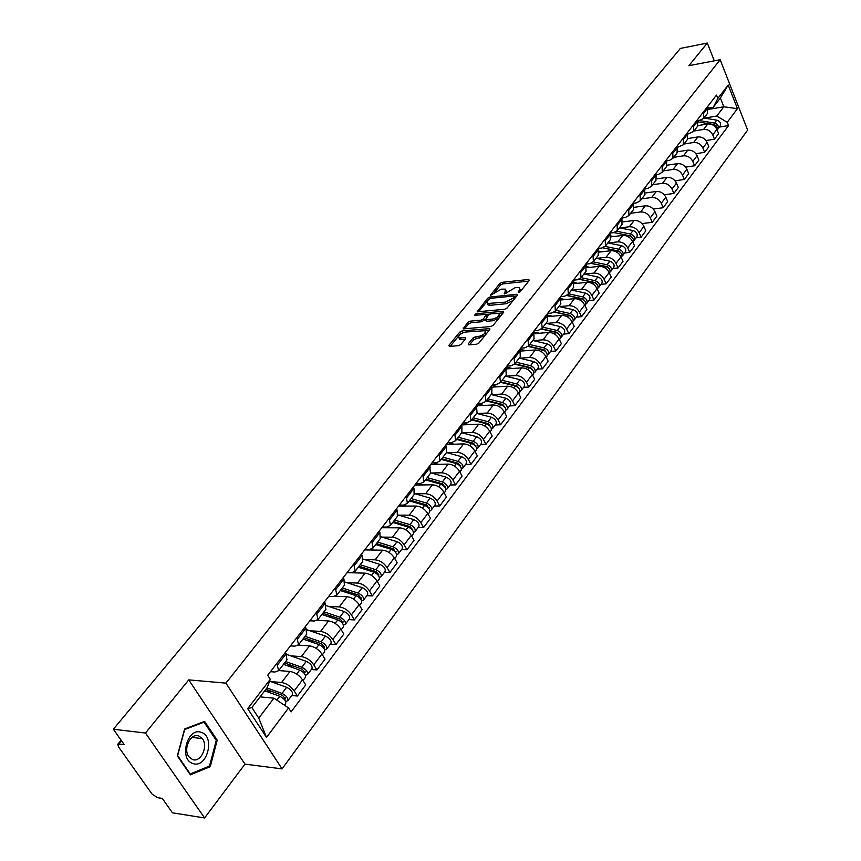 <?xml version="1.0" encoding="UTF-8"?>
<svg xmlns="http://www.w3.org/2000/svg" width="861" height="861" viewBox="0 0 861 861"><rect width="100%" height="100%" fill="white"/><g stroke="black" fill="none" stroke-linecap="round" stroke-linejoin="round"><path stroke-width="1.29" d="M518.591 292.514L520.248 291.653L529.332 280.352L528.686 279.459L502.038 282.333L499.724 283.538L490.512 295.301L501.253 289.167L505.504 289.167L504.675 293.945L515.039 287.725L517.278 287.488L519.366 287.725L519.323 290.405L518.139 291.879L518.591 292.514M468.287 343.83L468.868 344.852L476.563 344.228L479.017 342.958L489.812 329.526L489.812 328.601L462.153 330.882L459.752 332.131L448.839 345.401L449.399 346.413L458.526 345.681L460.958 344.422L465.64 338.685L465.058 337.673L458.988 337.878C457.869 335.564 460.022 333.627 465.446 332.055L484.872 330.699C486.013 333.035 483.85 334.994 478.372 336.565L475.38 336.812L472.947 338.072L468.287 343.83L468.804 344.852M225.916 683.128L188.742 679.889L145.466 733.034L113.361 729.235L680.362 48.42L707.312 43.05L688.875 65.694L720.173 59.721L225.916 683.128L282.074 768.884L747.639 130.108L720.173 59.721M504.675 309.293L507.064 308.055L517.375 295.226L516.74 294.311L489.963 297.034L487.627 298.24L477.177 311.8L504.675 309.293M503.75 312.177L493.202 325.307L490.781 326.556L463.175 328.87L467.771 322.38L470.149 321.153L481.008 320.152L483.398 318.914L486.411 314.34L474.519 315.33L475.778 313.813L503.125 311.219L503.75 312.177M145.466 733.034L204.595 817.95L172.458 812.816L162.266 798.395L157.359 797.641L151.891 793.896L118.452 746.788L117.796 744.205L124.092 744.41L113.361 729.235M204.595 817.95L244.965 764.116L282.074 768.884M714.296 60.84L707.312 43.05M707.462 113.448L707.72 106.441M693.955 131.001L703.609 129.43C707.731 129.182 710.788 131.001 712.768 134.886L716.89 129.408C714.921 125.534 711.875 123.726 707.764 123.984L698.067 125.577M716.89 129.408L718.612 133.703L714.501 139.191L706.009 140.537M703.534 111.855L703.588 118.474L698.379 120.906M712.768 134.886L714.501 139.191M697.518 126.363L697.754 119.324M695.903 153.689L704.642 152.343L708.84 146.747L707.096 142.42C705.084 138.524 702.016 136.695 697.884 136.931L688.057 138.513M693.482 124.845L693.579 131.496L688.187 133.939M683.925 144.035L693.632 142.495C697.787 142.259 700.865 144.099 702.888 148.017L704.642 152.343M687.39 139.536L687.595 132.465M685.582 167.109L694.59 165.775L698.863 160.06L697.087 155.712C695.053 151.784 691.953 149.932 687.788 150.148L677.822 151.697M683.225 138.104L683.354 144.777L677.779 147.231M673.7 157.326L683.462 155.83C687.638 155.615 690.748 157.477 692.793 161.405L694.59 165.775M677.047 152.978L677.22 145.875M675.046 180.799L684.323 179.465L688.692 173.642L686.884 169.262C684.818 165.312 681.697 163.439 677.499 163.644L667.361 165.161M672.764 151.633L672.915 158.338L669.341 160.469L667.146 160.803M663.261 170.887L673.087 169.434C677.284 169.24 680.427 171.124 682.504 175.084L684.323 179.465M666.489 166.69L666.629 159.565M664.272 194.769L673.851 193.456L678.307 187.504L676.466 183.102C674.367 179.12 671.214 177.226 666.995 177.409L656.674 178.905M662.077 165.441L662.27 172.178L658.676 174.299L656.286 174.654L655.813 173.545M652.606 184.728L662.486 183.318C666.715 183.145 669.89 185.05 672 189.043L673.851 193.456M655.705 180.702L656.286 174.675L651.648 180.681L651.39 186.31L647.784 188.419L645.19 188.785M653.273 209.04L663.164 207.727L667.705 201.646L665.833 197.223C663.702 193.219 660.516 191.293 656.276 191.454L645.728 192.929M651.174 179.54L651.648 180.681M641.736 198.859L651.669 197.492C655.921 197.341 659.128 199.268 661.27 203.282L663.164 207.727M644.695 195.006L644.771 187.816M642.015 223.602L652.24 222.299L656.889 216.1L654.973 211.645C652.81 207.609 649.592 205.671 645.319 205.811L634.535 207.253M640.024 193.951L640.283 200.731L636.666 202.841L633.847 203.218M630.629 213.28L640.627 211.967C644.911 211.838 648.139 213.797 650.313 217.833L652.24 222.299M633.459 209.61L633.492 202.4M636.075 237.797L641.09 237.195L645.836 230.856L643.888 226.368C641.693 222.31 638.442 220.341 634.148 220.459L623.084 221.88M628.648 208.663L628.939 215.476L625.312 217.564L622.255 217.962M619.942 227.939L629.337 226.755C633.653 226.647 636.914 228.628 639.131 232.696L641.09 237.195M621.976 224.538L621.965 217.295M624.655 252.983L629.692 252.402L634.546 245.923L632.566 241.414C630.327 237.335 627.045 235.333 622.718 235.43L611.364 236.818M617.014 223.699L617.348 230.544L613.71 232.621L610.417 233.03M608.361 242.996L617.811 241.855C622.148 241.78 625.441 243.781 627.701 247.882L629.692 252.402M610.234 239.788L610.191 232.524M612.978 268.492L618.058 267.943L623.009 261.324L620.985 256.793C618.715 252.671 615.4 250.659 611.052 250.723L599.353 252.09M605.132 239.067L605.509 245.934L601.85 248L598.298 248.42M596.522 258.375L606.036 257.299C610.406 257.235 613.732 259.269 616.013 263.391L618.058 267.943M598.234 255.373L598.147 248.086M601.053 284.356L606.155 283.829L611.224 277.07L609.157 272.496C606.854 268.363 603.507 266.307 599.127 266.35L587.062 267.685M592.981 254.77L593.401 261.669L589.731 263.714L585.91 264.144M584.425 274.099L593.993 273.066C598.395 273.034 601.753 275.1 604.078 279.255L606.155 283.829M585.975 271.312L585.846 263.993M588.859 300.564L593.993 300.069L599.17 293.149L597.071 288.564C594.714 284.388 591.335 282.311 586.933 282.333L574.459 283.624M580.551 270.838L581.014 277.759L577.344 279.782L573.297 280.212M572.059 290.168L581.692 289.199C586.115 289.199 589.505 291.287 591.873 295.463L593.993 300.069M573.437 287.606L573.254 280.266M576.386 317.128L581.552 316.676L586.847 309.605L584.705 304.988C582.316 300.79 578.904 298.681 574.459 298.67L561.555 299.919M567.84 287.262L568.357 294.204L564.665 296.227L560.597 296.625M559.424 306.602L569.11 305.687C573.555 305.72 576.978 307.829 579.388 312.037L581.552 316.676M560.608 304.277L560.382 296.916M563.643 334.09L568.83 333.659L574.244 326.427L572.059 321.777C569.627 317.558 566.183 315.417 561.716 315.374L548.317 316.59M554.839 304.073L555.399 311.036L551.707 313.038L547.618 313.415M546.487 323.413L556.238 322.563C560.705 322.617 564.17 324.758 566.624 328.999L568.83 333.659M547.478 321.336L547.209 313.942M550.588 351.428L555.808 351.04L561.35 343.636L559.123 338.965C556.647 334.703 553.16 332.54 548.672 332.475L534.735 333.627M541.537 321.271L542.15 328.256L538.448 330.237L534.326 330.581M533.26 340.601L543.065 339.815C547.564 339.912 551.072 342.086 553.558 346.348L555.808 351.04M534.046 338.782L533.723 331.377M537.242 369.175L542.495 368.82L548.166 361.243L545.885 356.54C543.366 352.257 539.847 350.061 535.327 349.964L520.787 351.062M527.922 338.868L528.589 345.885L524.876 347.844L520.733 348.156M519.721 358.198L529.59 357.487C534.121 357.606 537.651 359.812 540.191 364.106L542.495 368.82M520.302 356.648L519.915 349.222L525.91 350.675M523.574 387.332L528.858 387.019L534.659 379.27L532.335 374.535C529.773 370.23 526.211 368.002 521.669 367.862L506.472 368.895M513.974 356.895L514.695 363.934L510.971 365.86L506.817 366.151M505.87 376.203L515.793 375.568C520.345 375.719 523.929 377.957 526.512 382.284L528.858 387.019M506.225 374.944L505.784 367.486M509.583 405.929L514.889 405.66L520.84 397.728L518.473 392.96C515.857 388.623 512.252 386.363 507.678 386.191L491.771 387.149M499.692 375.353L500.478 382.413L496.743 384.318L492.567 384.576M491.674 394.639L501.662 394.08C506.246 394.273 509.863 396.544 512.499 400.892L514.889 405.66M491.803 393.681L491.922 387.428L491.297 386.212M495.258 424.979L500.596 424.753L506.688 416.616L504.266 411.838C501.597 407.468 497.959 405.176 493.353 404.961L476.693 405.822M485.066 394.263L485.905 401.344L482.171 403.228L477.963 403.443M477.155 413.528L487.197 413.043C491.814 413.269 495.462 415.572 498.142 419.953L500.596 424.753M477.037 412.871L476.467 405.391M480.578 444.491L485.938 444.308L492.18 435.978L489.705 431.167C486.992 426.765 483.322 424.441 478.684 424.193L461.335 424.936M470.074 413.646L470.978 420.738L467.232 422.59L463.014 422.783M462.271 432.868L472.366 432.47C477.016 432.739 480.707 435.074 483.441 439.487L485.938 444.308M461.894 432.545L461.905 426.281L461.259 425.043M465.532 464.488L470.924 464.359L477.328 455.813L474.798 450.97C472.032 446.547 468.309 444.179 463.648 443.889L446.213 444.491M454.705 433.513L455.673 440.628L451.928 442.446L447.677 442.597M447.01 452.682L457.18 452.369C461.851 452.682 465.586 455.06 468.373 459.505L470.924 464.359M446.375 452.714L446.332 446.439L445.664 445.202M450.109 484.98L455.534 484.904L462.099 476.144L459.505 471.279C456.685 466.823 452.929 464.423 448.237 464.09L430.715 464.531M438.949 453.876L439.993 461.012L436.236 462.798L431.964 462.906M431.383 473.001L441.607 472.786C446.31 473.141 450.077 475.552 452.929 480.018L455.534 484.904M430.457 473.399L429.682 465.866M434.299 505.999L439.756 505.977L446.482 496.991L443.835 492.094C440.961 487.606 437.162 485.173 432.437 484.797L414.83 485.066M422.794 474.777L423.903 481.923L420.146 483.667L415.852 483.742M415.346 493.827L425.635 493.708C430.36 494.117 434.181 496.56 437.087 501.059L439.756 505.977M414.13 494.612L413.969 488.327L413.28 487.068M418.091 527.556L423.558 527.589L430.468 518.376L427.756 513.447C424.817 508.937 420.986 506.462 416.229 506.031L398.535 506.128M406.209 496.205L407.393 503.373L403.637 505.084L399.321 505.106M398.912 515.19L409.255 515.179C414.012 515.631 417.876 518.118 420.835 522.649L423.558 527.589M397.373 516.385L397.147 510.099L396.437 508.829M401.441 549.673L406.952 549.759L414.033 540.31L411.267 535.359C408.265 530.817 404.379 528.299 399.601 527.825L381.821 527.728M389.183 518.214L390.453 525.382L386.697 527.05L382.359 527.04M382.036 537.113L392.444 537.21C397.233 537.716 401.129 540.245 404.153 544.798L406.952 549.759M380.185 538.728L379.884 532.442L379.163 531.172M384.372 572.382L389.904 572.522L397.169 562.825L394.338 557.842C391.281 553.268 387.342 550.717 382.542 550.179L364.677 549.899M371.704 540.805L373.061 547.983L369.304 549.609L364.946 549.544M364.72 559.607L375.181 559.822C380.002 560.382 383.952 562.943 387.041 567.539L389.904 572.522M362.524 561.673L362.158 555.399L361.416 554.118M366.829 595.683L372.393 595.898L379.852 585.932L376.957 580.927C373.835 576.321 369.853 573.727 365.021 573.146L351.665 572.78M353.763 564.009L355.195 571.198L351.439 572.78L347.069 572.662M346.94 582.703L357.466 583.048C362.309 583.65 366.312 586.266 369.455 590.883L372.393 595.898M344.389 585.243L343.937 578.969L343.184 577.677M348.823 619.629L354.409 619.909L362.072 609.674L359.102 604.637C355.916 600.009 351.891 597.373 347.026 596.727L335.273 596.264M335.316 587.848L336.845 595.037L333.099 596.576L328.698 596.404M328.687 606.424L339.266 606.897C344.142 607.565 348.188 610.223 351.406 614.872L354.409 619.909M325.749 609.47L325.221 603.195L324.446 601.904M330.312 644.222L335.93 644.577L343.808 634.062L340.762 629.004C337.501 624.343 333.433 621.653 328.536 620.953L317.182 620.361M316.364 612.354L317.989 619.543L314.243 621.029L309.831 620.803M309.928 630.79L320.561 631.404C325.469 632.135 329.559 634.837 332.852 639.519L335.93 644.577M306.581 634.363L305.978 628.11L305.181 626.808M311.295 669.514L316.934 669.944L325.027 659.128L321.906 654.048C318.581 649.345 314.459 646.622 309.54 645.847L298.304 645.126M296.873 637.549L298.595 644.738L294.86 646.17L290.426 645.879M290.641 655.845L301.339 656.599C306.268 657.395 310.412 660.139 313.77 664.843L316.934 669.944M286.885 659.967L286.186 653.725L285.368 652.412M291.739 695.505L297.389 696.022L305.73 684.893L302.523 679.792C299.122 675.067 294.946 672.29 290.006 671.451L278.727 670.568M276.811 663.476L278.652 670.665L274.917 672.021L270.472 671.677M270.817 681.6L281.569 682.504C286.519 683.365 290.717 686.163 294.161 690.899L297.389 696.022M704.427 118.118L716.772 116.052L723.843 106.764L720.399 98.036L713.285 107.291L708.366 108.131M708.625 109.369L723.843 106.764L737.447 108.669L727.254 122.273L716.772 116.052M713.285 107.291L717.837 98.445L728.191 85.002L737.447 108.669M288.564 707.957L266.49 737.436L247.688 708.646L270.289 679.307L267.168 687.627L251.864 707.538L258.752 718.106L273.927 698.153L288.564 707.957L291.093 711.918L728.557 125.577L727.254 122.273M717.837 98.445L716.503 95.087L267.696 675.261L270.289 679.307M188.742 679.889L244.965 764.116M190.389 774.835L210.267 766.667L217.209 740.169L204.584 721.378L184.598 728.987L177.344 755.936L190.389 774.835M273.927 698.153L260.065 696.872M719.376 127.073L728.557 125.577M728.191 85.002L720.399 98.036M251.864 707.538L247.688 708.646M258.752 718.106L266.49 737.436M208.577 766.441L210.267 766.667M216.046 740.029L217.209 740.169M520.55 291.287L520.022 289.092M506.72 292.6L506.15 290.501M528.729 281.106L502.792 283.882L500.478 285.088L494.698 292.116M486.863 301.662L478.544 311.79M516.794 295.958L514.469 296.195M514.308 296.625L513.866 295.98L490.361 298.358L487.444 300.758L487.391 303.502L505.45 302.136L513.048 298.197L514.308 296.625L515.039 298.132M515.233 297.895L514.469 296.335M487.509 303.556L488.155 305.074L490.124 305.289L489.349 303.729M513.145 300.489L506.214 303.718L490.124 305.289M464.52 328.87L468.556 323.951L467.771 322.38M485.26 319.173L481.794 321.734L470.945 322.724L468.556 323.951M487.423 316.353L486.637 314.792M486.551 314.437L489.726 314.136M498.594 313.307L503.19 312.877M492.384 319.119C497.755 317.58 499.897 315.675 498.831 313.393L490.888 313.791L488.499 315.029L485.496 319.625L492.384 319.119L493.17 320.701L499.305 317.709M499.854 317.031L499.434 314.631M486.045 320.744L486.885 321.271L486.099 319.689M493.17 320.701L486.885 321.271M485.034 335.467L473.744 339.664L469.6 344.787M486.121 334.111L485.518 331.991M459.15 338.19L459.796 339.46L461.335 339.643L460.527 338.061M465.112 339.331L461.335 339.643M463.81 332.389L459.914 334.488M458.461 336.253L450.174 346.348M489.285 330.183L484.582 330.592M698.648 122.025L713.457 124.468C716.556 125.491 717.773 127.331 717.127 129.989M698.228 125.275L699.067 125.415M714.964 124.996L716.104 125.846M699.842 120.669L714.512 123.08C717.816 124.232 718.978 126.169 717.999 128.902L717.278 129.624M703.921 118.043L716.739 120.131C720.033 121.283 721.195 123.22 720.216 125.954L720.054 126.169M201.323 732.377C187.386 726.652 178.496 759.639 193.036 763.556C207.049 768.819 215.53 736.435 201.323 732.377M198.837 735.972C190.722 732.528 182.736 749.048 188.893 756.744L192.563 759.553C200.85 762.846 208.566 746.1 202.324 738.609L198.837 735.972M209.546 766.042L190.281 773.942L177.646 755.646L184.674 729.536L204.035 722.164L216.272 740.363L209.546 766.042M189.721 773.867L190.281 773.942M202.852 722.035L204.035 722.164M613.904 232.588L629.143 235.634C632.674 236.969 633.976 239.024 633.061 241.801L632.9 242.027M611.342 236.086L613.635 236.538M630.865 236.312L631.425 236.237M614.001 232.578L630.543 235.882L632.598 237.884M616.724 231.275L630.392 233.998C633.911 235.333 635.214 237.378 634.299 240.154L633.416 240.951M619.436 227.831L633.018 230.533C636.537 231.857 637.829 233.912 636.914 236.678L636.753 236.904M602.689 247.839L617.585 250.895C621.136 252.251 622.46 254.318 621.556 257.105L621.394 257.321M599.278 251.24L601.914 251.789M619.156 251.487L619.802 251.412M602.851 247.796L619.016 251.111L621.115 253.22M605.132 246.407L618.855 249.216C622.406 250.573 623.73 252.639 622.815 255.416L621.911 256.223M607.844 242.888L621.534 245.676C625.086 247.021 626.399 249.087 625.495 251.864L625.323 252.09M591.109 263.401L605.757 266.479C609.351 267.868 610.686 269.945 609.792 272.733L609.631 272.948M586.911 266.727L589.946 267.362M607.188 266.996L607.92 266.91M591.313 263.326L607.231 266.662L609.362 268.88M593.251 261.873L607.059 264.757C610.643 266.146 611.988 268.234 611.084 271.011L610.158 271.828M596.006 258.268L609.803 261.141C613.376 262.519 614.722 264.596 613.818 267.384L613.656 267.599M579.184 279.287L593.681 282.408C597.297 283.818 598.664 285.917 597.771 288.715L597.609 288.93M574.222 282.537L577.709 283.291M594.919 282.839L595.747 282.752M579.421 279.168L595.199 282.569L597.351 284.894M581.089 277.662L595.005 280.654C598.621 282.064 599.988 284.162 599.095 286.95L598.137 287.778M583.909 273.992L597.814 276.951C601.419 278.361 602.775 280.46 601.882 283.237L601.721 283.463M566.936 295.527L581.326 298.702C584.974 300.134 586.363 302.254 585.491 305.042L585.319 305.257M561.189 298.681L565.193 299.574M582.359 299.036L583.284 298.95M567.195 295.366L582.886 298.821L585.071 301.253M568.658 293.816L582.682 296.905C586.33 298.347 587.719 300.457 586.836 303.244L585.857 304.084M571.543 290.06L585.555 293.127C589.193 294.548 590.571 296.668 589.688 299.456L589.527 299.671M554.355 312.112L568.69 315.352C572.371 316.826 573.781 318.957 572.92 321.745L572.759 321.96M547.79 315.169L552.396 316.224M569.476 315.6L570.509 315.503M554.624 311.897L570.294 315.449L572.5 317.989M555.948 310.337L570.079 313.522C573.76 314.986 575.17 317.117 574.298 319.905L573.286 320.755M558.907 306.484L573.017 309.659C576.687 311.112 578.086 313.243 577.225 316.03L577.053 316.245M541.429 329.074L555.765 332.4C559.478 333.896 560.909 336.038 560.07 338.836L559.898 339.051M534.035 332.023L539.309 333.25M556.249 332.529L557.368 332.443M541.709 328.805L557.422 332.454L559.639 335.101M542.947 327.223L557.185 330.516C560.898 332.012 562.33 334.154 561.48 336.952L560.436 337.803M545.971 323.295L560.188 326.567C563.89 328.052 565.322 330.193 564.461 332.981L564.299 333.196M528.17 346.413L542.548 349.835C546.294 351.363 547.747 353.516 546.918 356.314L546.757 356.529M542.645 349.857L543.883 349.76M528.439 346.09L544.238 349.846L546.487 352.601M529.644 344.508L544.001 347.909C547.747 349.437 549.2 351.6 548.36 354.388L547.284 355.249M532.744 340.482L547.069 343.862C550.803 345.379 552.256 347.532 551.417 350.33L551.255 350.545M514.544 364.149L529.009 367.679C532.798 369.229 534.272 371.414 533.454 374.212L533.293 374.417M506.15 367.023L512.209 368.508M528.632 367.582L530.075 367.486M514.824 363.772L530.763 367.658L533.013 370.51M516.04 362.19L530.505 365.71C534.283 367.27 535.757 369.444 534.939 372.243L533.82 373.104M519.205 358.068L533.648 361.566C537.415 363.116 538.889 365.29 538.06 368.077L537.899 368.293M500.564 382.295L515.158 385.943C518.979 387.536 520.475 389.732 519.678 392.519L519.517 392.734M492.061 385.222L498.175 386.761M514.265 385.717L515.911 385.62M500.898 381.864L516.955 385.879L519.226 388.828M502.103 380.293L516.686 383.931C520.496 385.524 522.003 387.708 521.196 390.507L520.033 391.378M505.353 376.074L519.904 379.69C523.703 381.272 525.199 383.457 524.392 386.255L524.231 386.471M477.78 405.768L476.488 405.434M486.271 400.871L500.973 404.648C504.826 406.274 506.354 408.48 505.568 411.278L505.407 411.493M477.64 403.863L483.807 405.456M499.52 404.272L501.403 404.175M486.637 400.397L502.824 404.541L505.095 407.597M487.843 398.826L502.533 402.593C506.386 404.207 507.904 406.414 507.118 409.212L505.924 410.094M491.168 394.51L505.827 398.245C509.669 399.859 511.186 402.065 510.401 404.853L510.239 405.068M463.024 424.86L461.679 424.505M471.624 419.91L486.443 423.806C490.329 425.474 491.879 427.702 491.114 430.489L490.953 430.704M462.874 422.955L469.094 424.602M484.388 423.268L486.519 423.181M472.032 419.372L488.348 423.655L490.619 426.808M473.238 417.811L488.036 421.696C491.922 423.354 493.482 425.582 492.707 428.369L491.459 429.262M476.639 413.388L491.416 417.251C495.29 418.898 496.84 421.115 496.065 423.913L495.904 424.118M447.924 444.427L446.547 444.061M456.621 439.401L471.548 443.447C475.476 445.137 477.059 447.386 476.305 450.174L476.144 450.378M447.989 442.586L454.016 444.222M468.858 442.715L471.247 442.629M457.073 438.809L473.518 443.243L475.778 446.493M458.267 437.259L473.195 441.284C477.112 442.974 478.694 445.212 477.941 448L476.65 448.893M461.754 432.728L476.65 436.721C480.556 438.4 482.138 440.638 481.374 443.426L481.213 443.641M432.437 464.488L431.049 464.09M441.241 459.387L456.287 463.562C460.248 465.295 461.862 467.555 461.13 470.343L460.969 470.547M433.341 462.874L438.561 464.327M452.908 462.626L455.577 462.561M441.747 458.73L458.31 463.315L460.57 466.651M442.931 457.191L457.977 461.345C461.926 463.078 463.541 465.338 462.798 468.115L461.464 469.019M446.504 452.542L461.518 456.674C465.467 458.396 467.071 460.646 466.328 463.433L466.167 463.638M416.563 485.034L415.163 484.635M425.474 479.868L440.649 484.194C444.642 485.97 446.289 488.241 445.567 491.018L445.417 491.233M418.371 483.699L422.719 484.947M436.516 483.021L439.476 482.967M426.034 479.146L442.737 483.893L444.976 487.315M427.207 477.618L442.371 481.923C446.364 483.688 448 485.959 447.289 488.747L445.89 489.64M430.855 472.85L446.009 477.123C449.991 478.888 451.616 481.159 450.906 483.936L450.744 484.151M400.29 506.117L398.869 505.698M409.309 500.876L424.602 505.353C428.638 507.161 430.306 509.454 429.617 512.23L429.467 512.435M403.077 505.084L406.478 506.085M419.673 503.911L422.955 503.889M409.922 500.08L426.755 504.998L428.972 508.507M411.095 498.562L426.367 503.018C430.392 504.826 432.071 507.118 431.372 509.895L429.919 510.788M414.733 493.654L430.102 498.099C434.116 499.907 435.784 502.189 435.085 504.966L434.923 505.17M383.597 527.739L382.155 527.309M392.724 522.423L408.136 527.061C412.215 528.912 413.915 531.226 413.248 533.981L413.097 534.186M387.353 527.029L389.807 527.771M402.345 525.318L405.961 525.328M393.391 521.562L410.363 526.652L412.548 530.225M394.553 520.055L409.954 524.661C414.023 526.512 415.723 528.826 415.056 531.592L413.528 532.475M398.126 514.964L413.775 519.624C417.843 521.465 419.533 523.768 418.855 526.534L418.704 526.738M366.463 549.931L365.247 549.544M375.708 544.539L391.249 549.329C395.36 551.234 397.093 553.558 396.458 556.314L396.297 556.518M370.854 549.447L372.705 550.028M384.512 547.252L388.505 547.305M376.44 543.592L393.531 548.866L395.683 552.514M377.592 542.096L393.111 546.875C397.212 548.769 398.944 551.094 398.309 553.849L396.706 554.732M381.014 536.801L397.039 541.698C401.129 543.582 402.862 545.906 402.205 548.661L402.055 548.866M358.251 567.227L373.9 572.199C378.054 574.136 379.83 576.483 379.217 579.227L379.066 579.431M353.699 572.404L355.152 572.877M366.151 569.734L370.542 569.853M359.037 566.204L376.268 571.661L378.808 575.04L378.356 575.385M360.178 564.73L375.816 569.681C379.959 571.618 381.724 573.953 381.111 576.698L379.432 577.57M363.364 559.176L379.852 564.364C383.984 566.29 385.739 568.626 385.125 571.381L384.975 571.575M340.31 590.538L356.099 595.683C360.285 597.674 362.094 600.031 361.512 602.765L361.362 602.958M335.93 595.941L337.135 596.339M347.241 592.788L352.052 592.971M341.171 589.43L358.531 595.08L361.125 598.481L360.555 598.847M342.291 587.966L358.058 593.089C362.244 595.08 364.052 597.437 363.46 600.171L361.695 601.021M345.143 582.122L362.201 587.632C366.377 589.602 368.174 591.959 367.572 594.693L367.432 594.897M321.896 614.474L337.803 619.802C342.032 621.846 343.873 624.225 343.324 626.937L343.173 627.131M317.548 620.081L318.613 620.437M327.729 616.433L333.013 616.691M322.81 613.28L340.321 619.134L342.958 622.557L342.258 622.944M323.93 611.827L339.815 617.143C344.045 619.177 345.885 621.556 345.326 624.268L343.453 625.097M326.308 605.638L344.077 611.536C348.296 613.559 350.115 615.927 349.555 618.65L349.405 618.855M302.964 639.066L319 644.598C323.273 646.686 325.146 649.076 324.629 651.788L324.489 651.981M298.53 644.846L299.585 645.212M307.614 640.67L313.393 641.025M303.955 637.775L321.605 643.856L324.296 647.3L323.424 647.687M305.052 636.354L321.078 641.865C325.34 643.942 327.212 646.342 326.696 649.043L324.705 649.84M306.817 629.735L325.447 636.096C329.709 638.162 331.571 640.562 331.033 643.264L330.893 643.458M283.506 664.348L299.671 670.084C303.987 672.226 305.903 674.637 305.418 677.327L305.278 677.51M278.942 670.288L280.029 670.676M284.571 662.959L302.362 669.266L305.106 672.732L304.084 673.151M286.842 665.531L293.17 666.005M285.658 661.56L301.802 667.275C306.118 669.406 308.023 671.817 307.538 674.507L305.44 675.315M286.595 654.425L306.301 661.345C310.595 663.465 312.5 665.876 312.005 668.567L311.865 668.76M305.128 671.774L304.331 673.442M264.736 690.802L279.793 696.291C284.152 698.486 286.11 700.919 285.658 703.588L285.518 703.771M265.877 689.306L282.569 695.397L285.378 698.895L284.27 699.412M265.371 691.028L272.302 691.652M266.942 687.928L281.988 693.406C286.336 695.591 288.295 698.023 287.843 700.693L285.648 701.586M269.601 681.159L286.605 687.304C290.953 689.489 292.891 691.91 292.439 694.579L292.288 694.773M285.378 697.937L284.399 699.24L285.777 701.414M313.77 664.843L321.906 654.048M332.852 639.519L340.762 629.004M351.406 614.872L359.102 604.637M369.455 590.883L376.957 580.927M387.041 567.539L394.338 557.842M404.153 544.798L411.267 535.359M420.835 522.649L427.756 513.447M437.087 501.059L443.835 492.094M452.929 480.018L459.505 471.279M468.373 459.505L474.798 450.97M483.441 439.487L489.705 431.167M498.142 419.953L504.266 411.838M512.499 400.892L518.473 392.96M526.512 382.284L532.335 374.535M540.191 364.106L545.885 356.54M553.558 346.348L559.123 338.965M566.624 328.999L572.059 321.777M579.388 312.037L584.705 304.988M591.873 295.463L597.071 288.564M604.078 279.255L609.157 272.496M616.013 263.391L620.985 256.793M627.701 247.882L632.566 241.414M639.131 232.696L643.888 226.368M650.313 217.833L654.973 211.645M661.27 203.282L665.833 197.223M672 189.043L676.466 183.102M682.504 175.084L686.884 169.262M692.793 161.405L697.087 155.712M702.888 148.017L707.096 142.42M294.161 690.899L302.523 679.792M281.569 682.504L290.006 671.451M301.339 656.599L309.54 645.847M297.68 638.851L305.978 628.11M320.561 631.404L328.536 620.953M317.149 613.645L325.221 603.195M339.266 606.897L347.026 596.727M336.081 589.139L343.937 578.969M357.466 583.048L365.021 573.146M354.506 565.29L362.158 555.399M375.181 559.822L382.542 550.179M372.436 542.075L379.884 532.442M392.444 537.21L399.601 527.825M389.904 519.484L397.147 510.099M409.255 515.179L416.229 506.031M406.909 497.475L413.969 488.327M425.635 493.708L432.437 484.797M423.472 476.025L430.349 467.114M441.607 472.786L448.237 464.09M439.616 455.125L446.332 446.439M457.18 452.369L463.648 443.889M455.361 434.751L461.905 426.281M472.366 432.47L478.684 424.193M470.709 414.873L477.091 406.618M487.197 413.043L493.353 404.961M485.69 395.49L491.922 387.428M501.662 394.08L507.678 386.191M500.306 376.569L506.386 368.702M515.793 375.568L521.669 367.862M514.577 358.101L520.507 350.427M529.59 357.487L535.327 349.964M528.503 340.073L534.304 332.572M543.065 339.815L548.672 332.475M542.107 322.466L547.768 315.137M556.238 322.563L561.716 315.374M555.399 305.257L560.931 298.1M569.11 305.687L574.459 298.67M568.389 288.446L573.803 281.439M581.692 289.199L586.933 282.333M581.089 272.011L586.373 265.166M593.993 273.066L599.127 266.35M593.509 255.943L598.675 249.249M606.036 257.299L611.052 250.723M605.649 240.219L610.707 233.675M617.811 241.855L622.718 235.43M617.52 224.85L622.471 218.446M629.337 226.755L634.148 220.459M629.143 209.804L633.987 203.54M640.627 211.967L645.319 205.811M640.519 195.092L645.255 188.957M651.669 197.492L656.276 191.454M662.486 183.318L666.995 177.409M662.55 166.571L667.092 160.684M673.087 169.434L677.499 163.644M673.227 152.752L677.682 146.983M683.462 155.83L687.788 150.148M683.688 139.213L688.047 133.573M693.632 142.495L697.884 136.931M693.934 125.954L698.206 120.422M703.609 129.43L707.764 123.984M703.975 112.952L708.162 107.539M277.64 664.778L286.186 653.725M121.595 740.88L119.195 743.796M520.033 291.879L519.323 290.405M504.568 293.945L504.245 293.3M506.139 293.278L505.439 291.836M490.845 295.355L490.533 294.71M500.478 285.088L499.724 283.538M502.792 283.882L502.038 282.333M529.192 280.525L528.686 279.459M518.451 292.525L518.139 291.879M477.672 311.876L477.198 310.918M488.327 299.682L487.627 298.24M490.609 298.336L489.963 297.034M517.257 295.388L516.74 294.311M506.214 303.718L505.45 302.136M513.78 299.703L513.048 298.197M463.681 328.945L463.186 327.966M470.945 322.724L470.149 321.153M481.794 321.734L481.008 320.152M484.183 320.496L483.398 318.914M487.132 316.708L486.4 315.234M476.445 315.148L475.778 313.813M503.653 312.306L503.125 311.219M473.744 339.664L472.947 338.072M476.176 338.405L475.38 336.812M479.168 338.158L478.372 336.565M465.597 338.739L465.058 337.673M449.367 346.413L448.839 345.401M460.56 333.702L459.752 332.131M462.949 332.464L462.153 330.882M489.737 329.612L489.199 328.525M713.457 124.468L713.016 125.049M716.739 120.131L714.512 123.08M629.143 235.634L628.304 236.753M633.018 230.533L630.392 233.998M617.585 250.895L616.67 252.09M621.534 245.676L618.855 249.216M605.757 266.479L604.788 267.76M609.803 261.141L607.059 264.757M593.681 282.408L592.637 283.775M597.814 276.951L595.005 280.654M581.326 298.702L580.217 300.155M585.555 293.127L582.682 296.905M568.69 315.352L567.517 316.902M573.017 309.659L570.079 313.522M555.765 332.4L554.516 334.036M560.188 326.567L557.185 330.516M542.548 349.835L541.225 351.579M547.069 343.862L544.001 347.909M529.009 367.679L527.61 369.53M533.648 361.566L530.505 365.71M515.158 385.943L513.673 387.902M519.904 379.69L516.686 383.931M500.973 404.648L499.402 406.726M505.827 398.245L502.533 402.593M486.443 423.806L484.775 426.012M491.416 417.251L488.036 421.696M471.548 443.447L469.794 445.761M475.907 445.492L475.476 446.073M476.65 436.721L473.195 441.284M456.287 463.562L454.425 466.016M460.743 465.586L460.258 466.231M461.518 456.674L457.977 461.345M440.649 484.194L438.68 486.788M445.191 486.196L444.653 486.895M446.009 477.123L442.371 481.923M424.602 505.353L422.525 508.087M429.241 507.323L428.66 508.098M430.102 498.099L426.367 503.018M408.136 527.061L405.951 529.945M412.882 528.988L412.247 529.838M413.775 519.624L409.954 524.661M391.249 549.329L388.935 552.375M396.103 551.234L395.403 552.159M397.039 541.698L393.111 546.875M373.9 572.199L371.468 575.406M378.872 574.061L378.108 575.073M379.852 564.364L375.816 569.681M356.099 595.683L353.537 599.062M361.179 597.502L360.35 598.599M362.201 587.632L358.058 593.089M337.803 619.802L335.101 623.364M343.001 621.588L342.108 622.772M344.077 611.536L339.815 617.143M319 644.598L316.159 648.344M324.328 646.331L323.359 647.612M325.447 636.096L321.078 641.865M299.671 670.084L296.679 674.034M306.301 661.345L301.802 667.275M279.793 696.291L276.876 700.133M286.605 687.304L281.988 693.406M278.652 670.665L287.154 659.601M703.588 118.474L707.774 113.039M693.579 131.496L697.84 125.954M683.354 144.777L687.702 139.127M672.915 158.338L677.359 152.558M662.27 172.178L666.801 166.281M651.39 186.31L656.017 180.293M640.283 200.731L645.018 194.597M628.939 215.476L633.771 209.201M617.348 230.544L622.288 224.129M605.509 245.934L610.546 239.38M593.401 261.669L598.556 254.964M581.014 277.759L586.287 270.903M568.357 294.204L573.749 287.197M555.399 311.036L560.92 303.868M542.15 328.256L547.79 320.927M528.589 345.885L534.358 338.384M514.695 363.934L520.614 356.25M500.478 382.413L506.537 374.546M485.905 401.344L492.115 393.283M470.978 420.738L477.338 412.473M455.673 440.628L462.196 432.157M439.993 461.012L446.676 452.326M423.903 481.923L430.758 473.012M407.393 503.373L414.432 494.225M390.453 525.382L397.674 515.997M373.061 547.983L380.476 538.351M355.195 571.198L362.815 561.297M336.845 595.037L344.669 584.867M317.989 619.543L326.028 609.093M298.595 644.738L306.871 633.997M117.903 744.076L121.11 740.191M488.155 305.074L487.391 303.502M486.282 321.207L485.496 319.625M459.796 339.46L458.988 337.878M720.216 125.954L717.999 128.902M192.014 737.393L202.324 738.609M636.914 236.678L634.299 240.154M625.495 251.864L622.815 255.416M613.818 267.384L611.084 271.011M601.882 283.237L599.095 286.95M585.491 305.042L585.017 305.666M589.688 299.456L586.836 303.244M572.92 321.745L572.382 322.466M577.225 316.03L574.298 319.905M560.07 338.836L559.456 339.643M564.461 332.981L561.48 336.952M546.918 356.314L546.218 357.229M551.417 350.33L548.36 354.388M533.454 374.212L532.679 375.235M538.06 368.077L534.939 372.243M519.678 392.519L518.817 393.66M524.392 386.255L521.196 390.507M505.568 411.278L504.621 412.537M510.401 404.853L507.118 409.212M491.114 430.489L490.07 431.867M496.065 423.913L492.707 428.369M476.305 450.174L475.164 451.681M481.374 443.426L477.941 448M461.13 470.343L459.892 471.989M466.328 463.433L462.798 468.115M445.567 491.018L444.222 492.815M450.906 483.936L447.289 488.747M429.617 512.23L428.154 514.168M435.085 504.966L431.372 509.895M413.248 533.981L411.666 536.091M418.855 526.534L415.056 531.592M396.458 556.314L394.747 558.574M402.205 548.661L398.309 553.849M379.217 579.227L377.376 581.67M385.125 571.381L381.111 576.698M361.512 602.765L359.543 605.38M367.572 594.693L363.46 600.171M343.324 626.937L341.204 629.746M349.555 618.65L345.326 624.268M324.629 651.788L322.369 654.79M331.033 643.264L326.696 649.043M305.418 677.327L302.997 680.534M312.005 668.567L307.538 674.507M285.658 703.588L284.442 705.202M292.439 694.579L287.843 700.693"/></g></svg>

